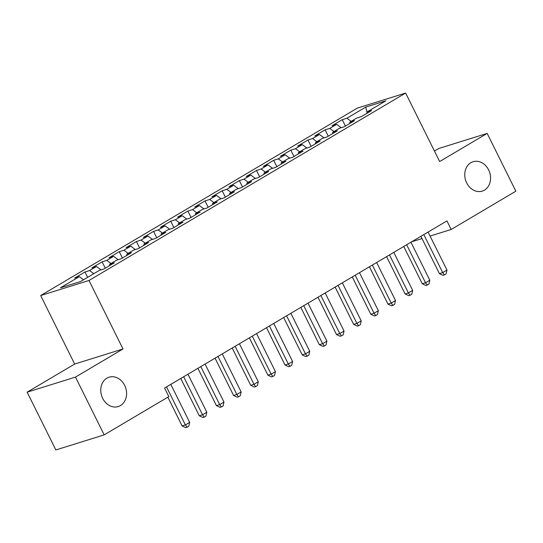 <?xml version="1.0" encoding="UTF-8"?>
<svg xmlns="http://www.w3.org/2000/svg" width="543" height="543" viewBox="0 0 543 543"><rect width="100%" height="100%" fill="white"/><g stroke="black" fill="none" stroke-linecap="round" stroke-linejoin="round"><path stroke-width="0.81" d="M124.646 385.374A15.38 12.645 -107.3 0 1 118.252 406.558A15.38 12.645 -107.3 0 1 102.688 398.372A15.38 12.645 -107.3 0 1 109.089 377.188A15.38 12.645 -107.3 0 1 124.646 385.374M488.639 169.918A15.38 12.645 -107.3 0 1 482.245 191.102A15.38 12.645 -107.3 0 1 466.688 182.91A15.38 12.645 -107.3 0 1 473.082 161.726A15.38 12.645 -107.3 0 1 488.639 169.918M27.15 392.168L75.484 377.093L122.996 348.973L74.662 364.041L27.15 392.168L55.834 449.957L104.168 434.882L168.839 396.6L164.59 388.041L446.93 220.913L451.179 229.472L515.85 191.197L487.166 133.408L438.832 148.483L434.454 151.069M74.662 364.041L40.664 295.555L357.321 108.118L405.655 93.043L88.998 280.48L40.664 295.555M366.993 112.218L365.765 107.073L346.896 118.238L342.26 119.684L331.97 125.779L336.606 124.333L329.744 128.392L325.108 129.838L314.818 135.933L319.454 134.488L312.592 138.546L307.956 139.992L297.659 146.087L302.302 144.635L295.44 148.701L290.797 150.146L280.507 156.235L285.143 154.789L278.281 158.855L273.645 160.3L263.355 166.389L267.991 164.943L261.129 169.009L256.493 170.454L246.203 176.543L250.839 175.097L243.977 179.163L239.341 180.609L229.051 186.697L233.687 185.251L226.825 189.317L222.189 190.763L211.892 196.851L216.535 195.405L209.673 199.464L205.03 200.917L194.74 207.005L199.376 205.559L192.514 209.618L187.878 211.064L177.588 217.159L182.224 215.714L175.362 219.772L170.726 221.218L160.436 227.313L165.072 225.868L158.21 229.927L153.574 231.372L143.284 237.467L147.92 236.022L141.058 240.081L136.422 241.526L126.125 247.622L130.768 246.176L123.906 250.235L119.263 251.68L108.973 257.776L113.609 256.33L106.747 260.389L102.111 261.835L91.821 267.93L96.457 266.484L89.595 270.543L84.959 271.989L74.669 278.084L79.305 276.638L83.561 279.747M365.765 107.073L385.883 100.794L367.014 111.967L366.885 113.344M79.305 276.638L60.436 287.804L80.554 281.532L99.423 270.36L104.059 268.914L114.349 262.826L109.713 264.271L116.575 260.206L121.211 258.76L131.508 252.671L126.865 254.117L133.727 250.051L138.363 248.606L148.66 242.517L144.017 243.963L150.879 239.897L155.522 238.452L165.812 232.363L161.176 233.809L168.038 229.75L172.674 228.298L182.964 222.209L178.328 223.655L185.19 219.596L189.826 218.15L200.116 212.055L195.48 213.501L202.342 209.442L206.978 207.996L217.275 201.901L212.632 203.347L219.494 199.288L224.13 197.842L234.427 191.747L229.791 193.193L236.646 189.134L241.289 187.688L251.579 181.593L246.943 183.039L253.805 178.98L258.441 177.534L268.731 171.439L264.095 172.884L270.957 168.825L275.593 167.38L285.883 161.285L281.247 162.73L288.109 158.671L292.745 157.226L303.042 151.13L298.399 152.576L305.261 148.517L309.897 147.072L320.194 140.976L315.558 142.429L322.413 138.363L327.056 136.917L337.346 130.829L332.71 132.275L339.572 128.209L344.208 126.763L354.498 120.675L349.862 122.121L356.724 118.055L361.36 116.609L371.65 110.521L367.014 111.967M89.595 270.543L93.851 273.658M96.457 266.484L101.059 269.851M106.747 260.389L111.01 263.504M113.609 256.33L118.218 259.697M109.713 264.271L109.584 265.649M123.906 250.235L128.162 253.35M130.768 246.176L135.37 249.542M126.865 254.117L126.736 255.495M141.058 240.081L145.314 243.196M147.92 236.022L152.522 239.388M144.017 243.963L143.888 245.341M158.21 229.927L162.466 233.042M165.072 225.868L169.674 229.234M161.176 233.809L161.04 235.187M175.362 219.772L179.618 222.888M182.224 215.714L186.826 219.08M178.328 223.655L178.192 225.033M192.514 209.618L196.776 212.734M199.376 205.559L203.985 208.926M195.48 213.501L195.351 214.879M209.673 199.464L213.928 202.58M216.535 195.405L221.137 198.772M212.632 203.347L212.503 204.725M226.825 189.317L231.08 192.426M233.687 185.251L238.289 188.618M229.791 193.193L229.655 194.57M243.977 179.163L248.232 182.272M250.839 175.097L255.441 178.471M246.943 183.039L246.807 184.416M261.129 169.009L265.384 172.124M267.991 164.943L272.6 168.316M264.095 172.884L263.959 174.262M278.281 158.855L282.543 161.97M285.143 154.789L289.752 158.162M281.247 162.73L281.118 164.108M295.44 148.701L299.695 151.816M302.302 144.635L306.904 148.008M298.399 152.576L298.27 153.954M312.592 138.546L316.847 141.662M319.454 134.488L324.056 137.854M315.558 142.429L315.422 143.8M329.744 128.392L333.999 131.508M336.606 124.333L341.208 127.7M332.71 132.275L332.574 133.646M346.896 118.238L351.151 121.354M349.862 122.121L349.733 123.499M75.484 377.093L104.168 434.882M405.655 93.043L439.647 161.536L487.166 133.408M122.996 348.973L88.998 280.48M411.635 241.805L422.013 238.567M430.083 236.056L451.179 229.472M342.26 119.684L345.416 126.044M325.108 129.838L328.264 136.198M307.956 139.992L311.112 146.352M290.797 150.146L293.96 156.506M273.645 160.3L276.808 166.66M256.493 170.454L259.649 176.814M239.341 180.609L242.497 186.968M222.189 190.763L225.345 197.123M205.03 200.917L208.193 207.277M187.878 211.064L191.041 217.431M170.726 221.218L173.882 227.585M153.574 231.372L156.73 237.739M136.422 241.526L139.578 247.893M119.263 251.68L122.426 258.047M102.111 261.835L105.274 268.201M84.959 271.989L87.62 277.351M420.9 236.32L439.416 273.631L442.681 272.613L423.811 234.596M446.97 270.075L446.088 273.923L444.371 274.941L442.681 272.613L446.97 270.075L428.101 232.058M444.371 274.941L443.068 275.349L439.416 273.631M403.748 246.474L422.264 283.785L425.529 282.767L406.659 244.75M429.818 280.229L428.936 284.077L427.219 285.095L425.529 282.767L429.818 280.229L410.949 242.212M427.219 285.095L425.909 285.503L422.264 283.785M386.589 256.629L405.112 293.939L408.377 292.921L389.507 254.905M412.666 290.383L411.777 294.231L410.067 295.249L408.377 292.921L412.666 290.383L393.797 252.366M410.067 295.249L408.757 295.657L405.112 293.939M369.437 266.783L387.96 304.094L391.225 303.075L372.355 265.059M395.514 300.537L394.625 304.385L392.915 305.397L391.225 303.075L395.514 300.537L376.638 262.52M392.915 305.397L391.605 305.804L387.96 304.094M352.285 276.937L370.801 314.248L374.073 313.23L355.197 275.213M378.356 310.691L377.473 314.54L375.756 315.551L374.073 313.23L378.356 310.691L359.486 272.674M375.756 315.551L374.453 315.958L370.801 314.248M335.133 287.091L353.649 324.402L356.914 323.384L338.045 285.367M361.204 320.845L360.321 324.694L358.604 325.705L356.914 323.384L361.204 320.845L342.334 282.828M358.604 325.705L357.301 326.112L353.649 324.402M317.981 297.245L336.497 334.556L339.762 333.538L320.893 295.521M344.052 330.999L343.169 334.848L341.452 335.859L339.762 333.538L344.052 330.999L325.182 292.982M341.452 335.859L340.142 336.266L336.497 334.556M300.822 307.399L319.345 344.71L322.61 343.685L303.741 305.675M326.9 341.147L326.01 345.002L324.3 346.013L322.61 343.685L326.9 341.147L308.03 303.137M324.3 346.013L322.99 346.42L319.345 344.71M283.67 317.553L302.193 354.857L305.458 353.839L286.589 315.829M309.748 351.301L308.858 355.156L307.148 356.167L305.458 353.839L309.748 351.301L290.872 313.291M307.148 356.167L305.838 356.575L302.193 354.857M266.518 327.707L285.034 365.011L288.306 363.993L269.43 325.983M292.589 361.455L291.706 365.303L289.989 366.321L288.306 363.993L292.589 361.455L273.72 323.445M289.989 366.321L288.686 366.729L285.034 365.011M249.366 337.861L267.882 375.165L271.147 374.147L252.278 336.131M275.437 371.609L274.554 375.457L272.837 376.475L271.147 374.147L275.437 371.609L256.567 333.592M272.837 376.475L271.534 376.883L267.882 375.165M232.214 348.015L250.73 385.32L253.995 384.301L235.126 346.285M258.285 381.763L257.402 385.611L255.685 386.63L253.995 384.301L258.285 381.763L239.415 343.746M255.685 386.63L254.375 387.037L250.73 385.32M215.055 358.17L233.578 395.474L236.843 394.456L217.974 356.439M241.133 391.917L240.244 395.766L238.533 396.784L236.843 394.456L241.133 391.917L222.263 353.9M238.533 396.784L237.223 397.191L233.578 395.474M197.903 368.317L216.426 405.628L219.691 404.61L200.822 366.593M223.981 402.071L223.092 405.92L221.381 406.938L219.691 404.61L223.981 402.071L205.105 364.054M221.381 406.938L220.071 407.345L216.426 405.628M180.751 378.471L199.267 415.782L202.539 414.764L183.663 376.747M206.822 412.225L205.94 416.074L204.222 417.092L202.539 414.764L206.822 412.225L187.953 374.208M204.222 417.092L202.919 417.499L199.267 415.782M167.848 397.191L182.115 425.936L185.38 424.918L166.511 386.901M189.67 422.379L188.788 426.228L187.07 427.246L185.38 424.918L189.67 422.379L170.801 384.363M187.07 427.246L185.767 427.653L182.115 425.936"/></g></svg>
